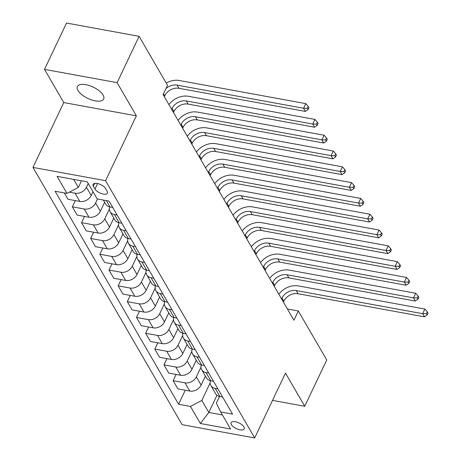 <?xml version="1.0" encoding="UTF-8"?>
<svg xmlns="http://www.w3.org/2000/svg" width="461" height="461" viewBox="0 0 461 461"><rect width="100%" height="100%" fill="white"/><g stroke="black" fill="none" stroke-linecap="round" stroke-linejoin="round"><path stroke-width="0.69" d="M103.085 95.058A14.539 6.247 -154.6 0 0 89.486 85.619A14.539 6.247 -154.6 0 0 77.396 86.53A14.539 6.247 -154.6 0 0 77.972 90.465A14.539 6.247 -154.6 0 0 91.578 99.904A14.539 6.247 -154.6 0 0 103.662 99A14.539 6.247 -154.6 0 0 103.085 95.058M243.927 426.938A7.267 3.123 -154.6 0 0 237.121 422.218A7.267 3.123 -154.6 0 0 231.082 422.674A7.267 3.123 -154.6 0 0 231.37 424.644A7.267 3.123 -154.6 0 0 238.17 429.364A7.267 3.123 -154.6 0 0 244.215 428.909A7.267 3.123 -154.6 0 0 243.927 426.938M32.967 167.412L182.101 424.673L254.691 437.95L105.557 180.689L32.967 167.412L63.762 102.561L136.352 115.838L117.117 82.652L44.521 69.375L63.762 102.561M44.521 69.375L66.522 23.05L139.113 36.327L117.117 82.652M139.113 36.327L167.51 85.314L163.108 94.58L293.922 320.234L298.325 310.968L287.393 308.968M93.347 186.256L94.96 189.039A7.042 3.025 -154.6 0 0 101.547 193.608A7.042 3.025 -154.6 0 0 107.401 193.171A7.042 3.025 -154.6 0 0 107.125 191.263L105.511 188.48A7.042 3.025 -154.6 0 0 98.925 183.91A7.042 3.025 -154.6 0 0 93.07 184.348A7.042 3.025 -154.6 0 0 93.347 186.256L94.724 183.357M73.674 179.381L78.347 187.437L66.978 193.413L55.107 191.24L178.597 404.257L185.253 390.237M66.978 193.413L57.083 176.344L87.302 181.87L97.19 198.939L109.061 201.111L232.546 414.122L220.681 411.95L230.569 429.018L200.356 423.492L190.462 406.429L178.597 404.257M272.526 400.39L304.727 406.279L326.722 359.955L298.325 310.968M304.727 406.279L285.486 373.093L254.691 437.95M136.352 115.838L105.557 180.689M220.681 411.95L216.347 403.104L219.494 396.483M216.958 395.261L208.793 412.457L222.415 414.952M81.493 180.81L78.347 187.437M88.23 183.472L86.438 187.241A9.087 6.955 149.9 0 1 75.074 193.217L69.346 192.168M92.989 191.69L91.203 195.458A9.087 6.955 149.9 0 1 79.834 201.434L67.963 199.261L64.292 192.923M97.519 198.996L95.6 203.042A9.087 6.955 149.9 0 1 84.23 209.017L72.36 206.845L75.327 200.61M104.635 202.258L100.365 211.259A9.087 6.955 149.9 0 1 88.996 217.235L77.125 215.062L72.36 206.845M109.372 209.133L104.762 218.842A9.087 6.955 149.9 0 1 93.393 224.818L81.522 222.651L84.484 216.411M113.798 218.059L109.522 227.06A9.087 6.955 149.9 0 1 98.158 233.036L86.288 230.869L81.522 222.651M118.529 224.933L113.919 234.643A9.087 6.955 149.9 0 1 102.555 240.619L90.684 238.452L93.646 232.211M122.96 233.86L118.684 242.861A9.087 6.955 149.9 0 1 107.315 248.836L95.444 246.67L90.684 238.452M127.691 240.734L123.081 250.45A9.087 6.955 149.9 0 1 111.712 256.425L99.847 254.253L102.809 248.012M132.117 249.666L127.847 258.667A9.087 6.955 149.9 0 1 116.477 264.643L104.607 262.47L99.847 254.253M136.854 256.541L132.244 266.251A9.087 6.955 149.9 0 1 120.874 272.226L109.003 270.054L111.965 263.819M141.279 265.467L137.003 274.468A9.087 6.955 149.9 0 1 125.64 280.444L113.769 278.271L109.003 270.054M146.016 272.342L141.4 282.051A9.087 6.955 149.9 0 1 130.037 288.027L118.166 285.86L121.128 279.62M150.442 281.268L146.166 290.269A9.087 6.955 149.9 0 1 134.796 296.244L122.931 294.078L118.166 285.86M155.173 288.142L150.563 297.852A9.087 6.955 149.9 0 1 139.193 303.828L127.328 301.661L130.29 295.42M159.598 297.068L155.328 306.069A9.087 6.955 149.9 0 1 143.959 312.045L132.088 309.878L127.328 301.661M164.335 303.943L159.725 313.659A9.087 6.955 149.9 0 1 148.356 319.634L136.485 317.462L139.447 311.221M168.761 312.875L164.485 321.876A9.087 6.955 149.9 0 1 153.121 327.852L141.25 325.679L136.485 317.462M173.497 319.75L168.882 329.459A9.087 6.955 149.9 0 1 157.518 335.435L145.647 333.263L148.609 327.028M177.923 328.676L173.647 337.677A9.087 6.955 149.9 0 1 162.284 343.652L150.413 341.48L145.647 333.263M182.654 335.55L178.044 345.26A9.087 6.955 149.9 0 1 166.68 351.236L154.81 349.069L157.771 342.828M187.085 344.476L182.81 353.478A9.087 6.955 149.9 0 1 171.44 359.453L159.569 357.281L154.81 349.069M191.816 351.351L187.206 361.061A9.087 6.955 149.9 0 1 175.837 367.037L163.966 364.87L166.934 358.629M196.242 360.277L191.972 369.278A9.087 6.955 149.9 0 1 180.603 375.254L168.732 373.087L163.966 364.87M200.979 367.152L196.369 376.868A9.087 6.955 149.9 0 1 184.999 382.843L173.129 380.671L176.09 374.43M205.404 376.084L201.129 385.079A9.087 6.955 149.9 0 1 189.765 391.061L177.894 388.888L173.129 380.671M210.135 382.958L201.832 400.448L208.793 412.457L200.356 423.492M112.738 207.45L110.046 206.96A9.087 6.955 149.9 0 1 105.707 204.102L103.368 200.068M117.134 215.033L114.443 214.544A9.087 6.955 149.9 0 1 110.104 211.685A9.087 6.955 149.9 0 1 109.66 206.88M121.9 223.251L119.209 222.761A9.087 6.955 149.9 0 1 114.87 219.903L110.104 211.685M126.297 230.834L123.606 230.344A9.087 6.955 149.9 0 1 119.266 227.492A9.087 6.955 149.9 0 1 118.823 222.68M131.062 239.052L128.371 238.562A9.087 6.955 149.9 0 1 124.026 235.709L119.266 227.492M135.459 246.641L132.768 246.145A9.087 6.955 149.9 0 1 128.423 243.293A9.087 6.955 149.9 0 1 127.985 238.481M140.219 254.858L137.534 254.363A9.087 6.955 149.9 0 1 133.189 251.51L128.423 243.293M144.616 262.442L141.93 261.952A9.087 6.955 149.9 0 1 137.585 259.094A9.087 6.955 149.9 0 1 137.142 254.282M149.381 270.659L146.69 270.169A9.087 6.955 149.9 0 1 142.351 267.311L137.585 259.094M153.778 278.242L151.087 277.752A9.087 6.955 149.9 0 1 146.748 274.894A9.087 6.955 149.9 0 1 146.304 270.088M158.544 286.46L155.853 285.97A9.087 6.955 149.9 0 1 151.508 283.112L146.748 274.894M162.94 294.043L160.249 293.553A9.087 6.955 149.9 0 1 155.91 290.701A9.087 6.955 149.9 0 1 155.466 285.889M167.7 302.26L165.015 301.771A9.087 6.955 149.9 0 1 160.67 298.918L155.91 290.701M172.097 309.85L169.412 309.354A9.087 6.955 149.9 0 1 165.067 306.502A9.087 6.955 149.9 0 1 164.629 301.69M176.863 318.067L174.172 317.571A9.087 6.955 149.9 0 1 169.832 314.719L165.067 306.502M181.259 325.65L178.568 325.161A9.087 6.955 149.9 0 1 174.229 322.302A9.087 6.955 149.9 0 1 173.785 317.491M186.025 333.868L183.334 333.378A9.087 6.955 149.9 0 1 178.995 330.52L174.229 322.302M190.422 341.451L187.731 340.961A9.087 6.955 149.9 0 1 183.392 338.103A9.087 6.955 149.9 0 1 182.948 333.297M195.182 349.668L192.496 349.179A9.087 6.955 149.9 0 1 188.151 346.32L183.392 338.103M199.578 357.252L196.893 356.762A9.087 6.955 149.9 0 1 192.548 353.91A9.087 6.955 149.9 0 1 192.11 349.098M204.344 365.469L201.653 364.979A9.087 6.955 149.9 0 1 197.314 362.127L192.548 353.91M208.741 373.058L206.05 372.563A9.087 6.955 149.9 0 1 201.711 369.71A9.087 6.955 149.9 0 1 201.267 364.899M213.506 381.276L210.815 380.78A9.087 6.955 149.9 0 1 206.476 377.928L201.711 369.71M217.903 388.859L215.212 388.369A9.087 6.955 149.9 0 1 210.873 385.511A9.087 6.955 149.9 0 1 210.429 380.7M190.462 406.429L201.832 400.448M222.669 397.077L219.978 396.587A9.087 6.955 149.9 0 1 215.633 393.729L210.873 385.511M164.323 96.666L164.75 95.767A11.358 8.696 149.9 0 1 178.96 88.293L305.407 111.418L303.574 108.26L305.776 103.627L179.323 80.502A17.04 13.046 -30.1 0 0 166.219 83.089M165.925 88.645A11.358 8.696 149.9 0 1 177.128 85.135L303.574 108.26L307.331 108.283L308.069 109.545L308.945 107.695L308.213 106.428L307.331 108.283M308.213 106.428L305.776 103.627M305.407 111.418L308.069 109.545M173.48 112.467L173.912 111.568A11.358 8.696 149.9 0 1 188.117 104.094L314.569 127.219L312.737 124.061L314.932 119.428L188.486 96.303A17.04 13.046 -30.1 0 0 168.922 104.601M171.648 109.309L172.08 108.404A11.358 8.696 149.9 0 1 186.284 100.936L312.737 124.061L316.494 124.084L317.226 125.352L318.107 123.496L317.375 122.234L316.494 124.084M317.375 122.234L314.932 119.428M314.569 127.219L317.226 125.352M182.642 128.273L183.069 127.369A11.358 8.696 149.9 0 1 197.279 119.9L323.726 143.025L321.893 139.862L324.095 135.229L197.648 112.104A17.04 13.046 -30.1 0 0 178.084 120.407M180.81 125.11L181.236 124.211A11.358 8.696 149.9 0 1 195.447 116.737L321.893 139.862L325.656 139.885L326.388 141.152L327.27 139.297L326.538 138.035L325.656 139.885M326.538 138.035L324.095 135.229M323.726 143.025L326.388 141.152M191.805 144.074L192.231 143.169A11.358 8.696 149.9 0 1 206.442 135.701L332.888 158.826L331.056 155.662L333.257 151.029L206.81 127.91A17.04 13.046 -30.1 0 0 187.241 136.208M189.972 140.91L190.399 140.011A11.358 8.696 149.9 0 1 204.609 132.538L331.056 155.662L334.819 155.691L335.55 156.953L336.426 155.103L335.694 153.836L334.819 155.691M335.694 153.836L333.257 151.029M332.888 158.826L335.55 156.953M200.961 159.875L201.394 158.976A11.358 8.696 149.9 0 1 215.604 151.502L342.05 174.627L340.218 171.469L342.414 166.836L215.967 143.711A17.04 13.046 -30.1 0 0 196.403 152.009M199.135 156.717L199.561 155.812A11.358 8.696 149.9 0 1 213.771 148.344L340.218 171.469L343.975 171.492L344.707 172.754L345.589 170.904L344.857 169.636L343.975 171.492M344.857 169.636L342.414 166.836M342.05 174.627L344.707 172.754M210.124 175.676L210.55 174.777A11.358 8.696 149.9 0 1 224.761 167.303L351.207 190.428L349.375 187.27L351.576 182.637L225.129 159.512A17.04 13.046 -30.1 0 0 205.566 167.81M208.291 172.518L208.718 171.613A11.358 8.696 149.9 0 1 222.928 164.145L349.375 187.27L353.138 187.293L353.869 188.561L354.751 186.705L354.019 185.443L353.138 187.293M354.019 185.443L351.576 182.637M351.207 190.428L353.869 188.561M219.286 191.482L219.713 190.577A11.358 8.696 149.9 0 1 233.923 183.109L360.369 206.234L358.537 203.071L360.738 198.437L234.292 175.313A17.04 13.046 -30.1 0 0 214.728 183.616M217.454 188.319L217.88 187.42A11.358 8.696 149.9 0 1 232.09 179.946L358.537 203.071L362.3 203.094L363.032 204.361L363.913 202.506L363.176 201.244L362.3 203.094M363.176 201.244L360.738 198.437M360.369 206.234L363.032 204.361M228.449 207.283L228.875 206.378A11.358 8.696 149.9 0 1 243.085 198.91L369.532 222.035L367.699 218.871L369.901 214.238L243.448 191.119A17.04 13.046 -30.1 0 0 223.885 199.417M226.616 204.119L227.043 203.22A11.358 8.696 149.9 0 1 241.253 195.746L367.699 218.871L371.457 218.9L372.194 220.162L373.07 218.312L372.338 217.045L371.457 218.9M372.338 217.045L369.901 214.238M369.532 222.035L372.194 220.162M237.605 223.084L238.037 222.185A11.358 8.696 149.9 0 1 252.242 214.711L378.688 237.836L376.862 234.678L379.057 230.045L252.611 206.92A17.04 13.046 -30.1 0 0 233.047 215.218M235.773 219.926L236.205 219.021A11.358 8.696 149.9 0 1 250.409 211.553L376.862 234.678L380.619 234.701L381.351 235.963L382.232 234.113L381.501 232.845L380.619 234.701M381.501 232.845L379.057 230.045M378.688 237.836L381.351 235.963M246.768 238.884L247.194 237.985A11.358 8.696 149.9 0 1 261.404 230.512L387.851 253.636L386.018 250.479L388.22 245.846L261.773 222.721A17.04 13.046 -30.1 0 0 242.209 231.019M244.935 235.727L245.361 234.822A11.358 8.696 149.9 0 1 259.572 227.354L386.018 250.479L389.781 250.502L390.513 251.769L391.395 249.914L390.657 248.652L389.781 250.502M390.657 248.652L388.22 245.846M387.851 253.636L390.513 251.769M255.93 254.691L256.356 253.786A11.358 8.696 149.9 0 1 270.567 246.318L397.013 269.443L395.181 266.279L397.382 261.646L270.93 238.521A17.04 13.046 -30.1 0 0 251.366 246.825M254.097 251.527L254.524 250.628A11.358 8.696 149.9 0 1 268.734 243.154L395.181 266.279L398.938 266.302L399.675 267.57L400.551 265.715L399.82 264.453L398.938 266.302M399.82 264.453L397.382 261.646M397.013 269.443L399.675 267.57M265.087 270.492L265.519 269.587A11.358 8.696 149.9 0 1 279.723 262.119L406.176 285.244L404.343 282.08L406.539 277.447L280.092 254.328A17.04 13.046 -30.1 0 0 260.528 262.626M263.254 267.328L263.686 266.429A11.358 8.696 149.9 0 1 277.891 258.955L404.343 282.08L408.1 282.109L408.832 283.371L409.714 281.515L408.982 280.253L408.1 282.109M408.982 280.253L406.539 277.447M406.176 285.244L408.832 283.371M274.249 286.293L274.675 285.394A11.358 8.696 149.9 0 1 288.886 277.92L415.332 301.045L413.5 297.887L415.701 293.254L289.254 270.129A17.04 13.046 -30.1 0 0 269.691 278.427M272.416 283.135L272.843 282.23A11.358 8.696 149.9 0 1 287.053 274.762L413.5 297.887L417.263 297.91L417.994 299.172L418.876 297.322L418.144 296.054L417.263 297.91M418.144 296.054L415.701 293.254M415.332 301.045L417.994 299.172M283.411 302.093L283.838 301.194A11.358 8.696 149.9 0 1 298.048 293.72L424.495 316.845L422.662 313.687L424.863 309.054L298.417 285.929A17.04 13.046 -30.1 0 0 278.847 294.227M281.579 298.935L282.005 298.031A11.358 8.696 149.9 0 1 296.216 290.563L422.662 313.687L426.425 313.711L427.157 314.978L428.033 313.123L427.301 311.861L426.425 313.711M427.301 311.861L424.863 309.054M424.495 316.845L427.157 314.978M91.203 195.458L86.438 187.241M100.365 211.259L95.6 203.042M109.522 227.06L104.762 218.842M118.684 242.861L113.919 234.643M127.847 258.667L123.081 250.45M137.003 274.468L132.244 266.251M146.166 290.269L141.4 282.051M155.328 306.069L150.563 297.852M164.485 321.876L159.725 313.659M173.647 337.677L168.882 329.459M182.81 353.478L178.044 345.26M191.972 369.278L187.206 361.061M201.129 385.079L196.369 376.868M79.834 201.434L75.074 193.217M110.046 206.96L106.376 200.616M119.209 222.761L114.443 214.544M88.996 217.235L84.23 209.017M128.371 238.562L123.606 230.344M98.158 233.036L93.393 224.818M137.534 254.363L132.768 246.145M107.315 248.836L102.555 240.619M146.69 270.169L141.93 261.952M116.477 264.643L111.712 256.425M155.853 285.97L151.087 277.752M125.64 280.444L120.874 272.226M165.015 301.771L160.249 293.553M134.796 296.244L130.037 288.027M174.172 317.571L169.412 309.354M143.959 312.045L139.193 303.828M183.334 333.378L178.568 325.161M153.121 327.852L148.356 319.634M192.496 349.179L187.731 340.961M162.284 343.652L157.518 335.435M201.653 364.979L196.893 356.762M171.44 359.453L166.68 351.236M210.815 380.78L206.05 372.563M180.603 375.254L175.837 367.037M219.978 396.587L215.212 388.369M189.765 391.061L184.999 382.843M97.576 183.536L94.96 189.039M163.54 93.675L164.75 95.767M177.128 85.135L178.96 88.293M172.08 108.404L173.912 111.568M186.284 100.936L188.117 104.094M181.236 124.211L183.069 127.369M195.447 116.737L197.279 119.9M190.399 140.011L192.231 143.169M204.609 132.538L206.442 135.701M199.561 155.812L201.394 158.976M213.771 148.344L215.604 151.502M208.718 171.613L210.55 174.777M222.928 164.145L224.761 167.303M217.88 187.42L219.713 190.577M232.09 179.946L233.923 183.109M227.043 203.22L228.875 206.378M241.253 195.746L243.085 198.91M236.205 219.021L238.037 222.185M250.409 211.553L252.242 214.711M245.361 234.822L247.194 237.985M259.572 227.354L261.404 230.512M254.524 250.628L256.356 253.786M268.734 243.154L270.567 246.318M263.686 266.429L265.519 269.587M277.891 258.955L279.723 262.119M272.843 282.23L274.675 285.394M287.053 274.762L288.886 277.92M282.005 298.031L283.838 301.194M296.216 290.563L298.048 293.72"/></g></svg>
